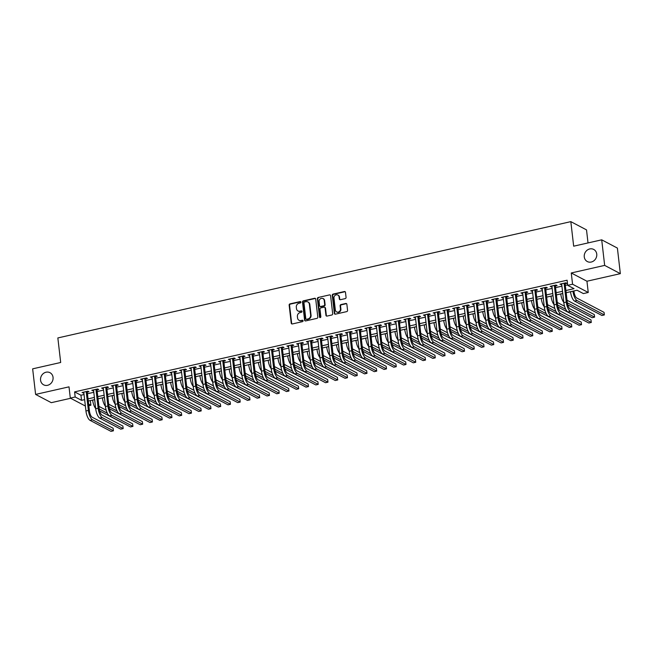 <?xml version="1.0" encoding="UTF-8"?>
<svg xmlns="http://www.w3.org/2000/svg" width="653" height="653" viewBox="0 0 653 653"><rect width="100%" height="100%" fill="white"/><g stroke="black" fill="none" stroke-linecap="round" stroke-linejoin="round"><path stroke-width="0.98" d="M300.911 302.119A0.735 0.661 -62.2 0 0 300.16 301.572L289.989 303.874A1.053 0.939 -62.2 0 0 289.148 305.098L291.238 323.17A1.053 0.939 -62.2 0 0 292.307 323.953L302.478 321.651A0.735 0.661 -62.2 0 0 302.739 320.296A0.735 0.661 -62.2 0 0 302.315 320.239L301 320.541A3.363 3.004 -62.2 0 1 297.564 318.019L297.393 316.517A3.363 3.004 -62.2 0 1 300.086 312.607L301.4 312.314A0.735 0.661 -62.2 0 0 301.662 310.959A0.735 0.661 -62.2 0 0 301.237 310.901L299.923 311.203A3.363 3.004 -62.2 0 1 296.486 308.689L296.315 307.179A3.363 3.004 -62.2 0 1 299.001 303.27L300.323 302.976A0.735 0.661 -62.2 0 0 300.911 302.119M300.772 301.776A0.735 0.661 -62.2 0 0 300.584 301.792L290.405 304.094A1.053 0.939 -62.2 0 0 289.565 305.318L291.662 323.39A1.053 0.939 -62.2 0 0 291.932 323.961M302.927 320.452A0.735 0.661 -62.2 0 0 302.739 320.468L301 320.541M301.849 311.114A0.735 0.661 -62.2 0 0 301.662 311.13L299.923 311.203M584.264 256.898A6.848 6.122 -62.2 0 0 587.316 261.551A6.848 6.122 -62.2 0 0 593.952 260.727A6.848 6.122 -62.2 0 0 596.744 254.074A6.848 6.122 -62.2 0 0 593.691 249.43A6.848 6.122 -62.2 0 0 587.063 250.246A6.848 6.122 -62.2 0 0 584.264 256.898M40.568 380.177A6.848 6.122 -62.2 0 0 43.62 384.821A6.848 6.122 -62.2 0 0 50.248 384.005A6.848 6.122 -62.2 0 0 53.048 377.344A6.848 6.122 -62.2 0 0 49.995 372.7A6.848 6.122 -62.2 0 0 43.359 373.516A6.848 6.122 -62.2 0 0 40.568 380.177M345.225 298.617A1.053 0.939 -62.2 0 0 346.066 297.393L345.478 292.324A1.053 0.939 -62.2 0 0 344.409 291.532L333.112 294.095A1.053 0.939 -62.2 0 0 332.271 295.319L334.36 313.391A1.053 0.939 -62.2 0 0 335.43 314.175L346.727 311.612A1.053 0.939 -62.2 0 0 347.567 310.395L346.865 304.274A1.053 0.939 -62.2 0 0 345.788 303.482L340.956 304.576A1.053 0.939 -62.2 0 0 340.115 305.8L340.466 308.836A2.808 2.514 -62.2 0 1 336.597 311.905A2.808 2.514 -62.2 0 1 335.34 309.995L333.969 298.103A2.808 2.514 -62.2 0 1 337.838 295.034A2.808 2.514 -62.2 0 1 339.087 296.944L339.315 298.919A1.053 0.939 -62.2 0 0 340.393 299.711L345.225 298.617M601.707 239.831L617.395 248.083L620.35 273.656L604.662 265.396L601.707 239.831L573.669 246.181L570.828 221.636L57.848 337.944L60.688 362.488L32.65 368.847L35.605 394.42L69.014 386.845L70.312 398.101L75.185 396.991L74.597 391.882L567.098 280.21L567.686 285.328L572.567 284.218L588.247 292.479L583.374 293.581L577.015 290.234L566.167 292.699M604.662 265.396L571.261 272.97L572.567 284.218M315.709 299.074A1.053 0.939 -62.2 0 0 314.632 298.282L303.343 300.845A1.053 0.939 -62.2 0 0 302.502 302.07L304.592 320.141A1.053 0.939 -62.2 0 0 305.661 320.925L316.958 318.362A1.053 0.939 -62.2 0 0 317.799 317.146L315.709 299.074M318.223 297.474L329.52 294.911A1.053 0.939 -62.2 0 1 330.598 295.695L332.687 313.767A1.053 0.939 -62.2 0 1 331.846 314.991L327.006 316.085A1.053 0.939 -62.2 0 1 325.937 315.301L325.088 307.971A1.053 0.939 -62.2 0 0 324.019 307.179L320.811 307.914A1.053 0.939 -62.2 0 0 319.97 309.13L320.852 316.762A0.735 0.661 -62.2 0 1 319.513 317.064L317.382 298.69A1.053 0.939 -62.2 0 1 318.223 297.474L329.52 294.911M35.605 394.42L51.293 402.672L70.663 398.281M87.265 392.118L88.971 391.735L87.91 391.171L82.058 392.502L83.853 392.894M97.019 389.906L98.725 389.523L97.664 388.959L91.812 390.29L93.608 390.682M106.766 387.694L108.48 387.311L107.418 386.756L101.566 388.078L103.362 388.47M116.52 385.482L118.226 385.099L117.165 384.544L111.32 385.866L113.116 386.258M126.274 383.27L127.98 382.887L126.919 382.332L121.066 383.654L122.862 384.046M136.028 381.066L137.734 380.675L136.673 380.119L130.82 381.442L132.616 381.834M145.782 378.854L147.488 378.462L146.427 377.907L140.575 379.23L142.37 379.622M155.528 376.642L157.234 376.25L156.181 375.695L150.329 377.026L152.125 377.41M165.282 374.43L166.988 374.047L165.927 373.483L160.075 374.814L161.879 375.206M175.037 372.218L176.743 371.835L175.681 371.271L169.829 372.602L171.625 372.994M184.791 370.006L186.497 369.622L185.436 369.059L179.583 370.39L181.379 370.782M194.537 367.794L196.251 367.41L195.19 366.847L189.337 368.178L191.133 368.57M204.291 365.582L205.997 365.198L204.944 364.643L199.092 365.966L200.887 366.357M214.045 363.37L215.751 362.986L214.69 362.431L208.838 363.754L210.641 364.145M223.799 361.166L225.505 360.774L224.444 360.219L218.592 361.542L220.388 361.933M233.554 358.954L235.26 358.562L234.198 358.007L228.346 359.33L230.142 359.721M243.3 356.742L245.014 356.35L243.953 355.795L238.1 357.126L239.896 357.509M253.054 354.53L254.76 354.138L253.699 353.583L247.854 354.914L249.65 355.305M262.808 352.318L264.514 351.934L263.453 351.371L257.6 352.702L259.396 353.093M272.562 350.106L274.268 349.722L273.207 349.159L267.355 350.49L269.15 350.881M282.316 347.894L284.022 347.51L282.961 346.947L277.109 348.278L278.904 348.669M292.062 345.682L293.768 345.298L292.715 344.743L286.863 346.066L288.659 346.457M301.817 343.47L303.523 343.086L302.461 342.531L296.609 343.853L298.413 344.245M311.571 341.258L313.277 340.874L312.216 340.319L306.363 341.641L308.159 342.033M321.325 339.054L323.031 338.662L321.97 338.107L316.117 339.429L317.913 339.821M331.071 336.842L332.785 336.45L331.724 335.895L325.871 337.217L327.667 337.609M340.825 334.63L342.531 334.238L341.478 333.683L335.626 335.013L337.421 335.397M350.579 332.418L352.285 332.034L351.224 331.471L345.372 332.801L347.176 333.193M360.334 330.206L362.04 329.822L360.978 329.259L355.126 330.589L356.922 330.981M370.088 327.994L371.794 327.61L370.733 327.047L364.88 328.377L366.676 328.769M379.834 325.782L381.548 325.398L380.487 324.835L374.634 326.165L376.43 326.557M389.588 323.57L391.294 323.186L390.233 322.631L384.388 323.953L386.184 324.345M399.342 321.358L401.048 320.974L399.987 320.419L394.134 321.741L395.93 322.133M409.096 319.154L410.802 318.762L409.741 318.207L403.889 319.529L405.684 319.921M418.851 316.942L420.556 316.55L419.495 315.995L413.643 317.317L415.439 317.709M428.597 314.73L430.303 314.338L429.25 313.783L423.397 315.113L425.193 315.497M438.351 312.518L440.057 312.126L438.996 311.571L433.151 312.901L434.947 313.293M448.105 310.306L449.811 309.922L448.75 309.359L442.897 310.689L444.693 311.081M457.859 308.094L459.565 307.71L458.504 307.147L452.651 308.477L454.447 308.869M467.605 305.882L469.319 305.498L468.258 304.935L462.406 306.265L464.201 306.657M477.359 303.669L479.065 303.286L478.012 302.731L472.16 304.053L473.956 304.445M487.114 301.457L488.819 301.074L487.758 300.519L481.906 301.841L483.71 302.233M496.868 299.245L498.574 298.862L497.513 298.307L491.66 299.629L493.456 300.021M506.622 297.042L508.328 296.65L507.267 296.095L501.414 297.417L503.21 297.809M516.368 294.829L518.082 294.438L517.021 293.883L511.168 295.205L512.964 295.597M526.122 292.617L527.828 292.226L526.767 291.671L520.923 293.001L522.718 293.385M535.876 290.405L537.582 290.022L536.521 289.459L530.669 290.789L532.464 291.181M545.63 288.193L547.336 287.81L546.275 287.247L540.423 288.577L542.219 288.969M555.385 285.981L557.091 285.598L556.03 285.034L550.177 286.365L551.973 286.757M74.597 391.882L80.956 395.228L84.041 394.526M87.453 393.751L93.795 392.314M97.207 391.539L103.549 390.102M106.961 389.327L113.304 387.89M116.707 387.115L123.058 385.678M126.462 384.911L132.804 383.466M136.216 382.699L142.558 381.254M145.97 380.487L152.312 379.05M155.716 378.275L162.066 376.838M165.47 376.063L171.821 374.626M175.224 373.851L181.567 372.414M184.979 371.639L191.321 370.202M194.733 369.427L201.075 367.99M204.479 367.215L210.829 365.778M214.233 365.011L220.575 363.566M223.987 362.799L230.329 361.354M233.741 360.587L240.084 359.15M243.496 358.375L249.838 356.938M253.242 356.163L259.592 354.726M262.996 353.95L269.338 352.514M272.75 351.738L279.092 350.302M282.504 349.526L288.846 348.09M292.25 347.314L298.601 345.878M302.004 345.102L308.355 343.666M311.759 342.898L318.101 341.454M321.513 340.686L327.855 339.242M331.267 338.474L337.609 337.038M341.013 336.262L347.363 334.826M350.767 334.05L357.109 332.614M360.521 331.838L366.864 330.402M370.275 329.626L376.618 328.19M380.03 327.414L386.372 325.978M389.776 325.202L396.126 323.766M399.53 322.998L405.872 321.554M409.284 320.786L415.626 319.341M419.038 318.574L425.381 317.138M428.792 316.362L435.135 314.926M438.538 314.15L444.889 312.714M448.293 311.938L454.635 310.502M458.047 309.726L464.389 308.289M467.801 307.514L474.143 306.077M477.547 305.302L483.897 303.865M487.301 303.09L493.644 301.653M497.055 300.886L503.398 299.441M506.81 298.674L513.152 297.229M516.564 296.462L522.906 295.025M526.31 294.25L532.66 292.813M536.064 292.038L542.406 290.601M545.818 289.826L552.16 288.389M555.572 287.614L561.915 286.177M565.327 285.402L567.637 284.879M565.131 283.769L566.837 283.386L565.784 282.822L559.931 284.153L561.727 284.545M588.018 242.932L586.516 229.889L570.828 221.636M571.261 272.97L586.949 281.231L620.35 273.656M586.949 281.231L588.247 292.479M90.334 400.583L90.873 405.252L88.841 405.709M565.914 290.52L574.044 288.675L567.686 285.328M75.185 396.991L81.552 400.338L84.637 399.636M88.041 398.869L94.391 397.424M97.795 396.657L104.145 395.22M107.549 394.445L113.891 393.008M117.303 392.233L123.646 390.796M127.057 390.021L133.4 388.584M136.804 387.809L143.154 386.372M146.558 385.596L152.9 384.16M156.312 383.384L162.654 381.948M166.066 381.181L172.408 379.736M175.82 378.969L182.163 377.524M185.566 376.757L191.917 375.32M195.32 374.544L201.663 373.108M205.075 372.332L211.417 370.896M214.829 370.12L221.171 368.684M224.575 367.908L230.925 366.472M234.329 365.696L240.679 364.26M244.083 363.484L250.426 362.048M253.837 361.272L260.18 359.836M263.592 359.068L269.934 357.624M273.338 356.856L279.688 355.412M283.092 354.644L289.434 353.208M292.846 352.432L299.188 350.996M302.6 350.22L308.942 348.784M312.354 348.008L318.697 346.572M322.1 345.796L328.451 344.36M331.855 343.584L338.197 342.148M341.609 341.372L347.951 339.935M351.363 339.168L357.705 337.723M361.109 336.956L367.459 335.511M370.863 334.744L377.214 333.308M380.617 332.532L386.96 331.095M390.372 330.32L396.714 328.883M400.126 328.108L406.468 326.671M409.872 325.896L416.222 324.459M419.626 323.684L425.968 322.247M429.38 321.472L435.722 320.035M439.134 319.26L445.477 317.823M448.889 317.056L455.231 315.611M458.635 314.844L464.985 313.399M468.389 312.632L474.731 311.195M478.143 310.42L484.485 308.983M487.897 308.208L494.239 306.771M497.643 305.996L503.994 304.559M507.397 303.784L513.748 302.347M517.152 301.572L523.494 300.135M526.906 299.36L533.248 297.923M536.66 297.156L543.002 295.711M546.406 294.944L552.756 293.499M556.16 292.732L562.502 291.295M85.372 406.027L70.312 398.101M88.645 404.076L90.873 405.252M562.755 293.466L556.413 294.911M553.009 295.678L546.659 297.115M543.255 297.89L536.913 299.327M533.501 300.102L527.159 301.539M523.747 302.315L517.405 303.751M513.993 304.527L507.65 305.963M504.247 306.739L497.896 308.175M494.492 308.951L488.15 310.387M484.738 311.154L478.396 312.599M474.984 313.367L468.642 314.811M465.23 315.579L458.888 317.015M455.484 317.791L449.133 319.227M445.73 320.003L439.387 321.439M435.975 322.215L429.633 323.651M426.221 324.427L419.879 325.863M416.475 326.639L410.125 328.075M406.721 328.851L400.379 330.287M396.967 331.063L390.625 332.499M387.213 333.267L380.87 334.711M377.458 335.479L371.116 336.924M367.712 337.691L361.362 339.127M357.958 339.903L351.616 341.339M348.204 342.115L341.862 343.551M338.45 344.327L332.108 345.764M328.696 346.539L322.353 347.976M318.95 348.751L312.599 350.188M309.196 350.963L302.853 352.4M299.441 353.167L293.099 354.612M289.687 355.379L283.345 356.824M279.941 357.591L273.591 359.028M270.187 359.803L263.845 361.24M260.433 362.015L254.09 363.452M250.679 364.227L244.336 365.664M240.924 366.439L234.582 367.876M231.178 368.651L224.828 370.088M221.424 370.863L215.082 372.3M211.67 373.075L205.328 374.512M201.916 375.279L195.573 376.724M192.162 377.491L185.819 378.936M182.416 379.703L176.065 381.14M172.661 381.915L166.319 383.352M162.907 384.127L156.565 385.564M153.153 386.339L146.811 387.776M143.407 388.551L137.057 389.988M133.653 390.763L127.302 392.2M123.899 392.975L117.556 394.412M114.144 395.179L107.802 396.624M104.39 397.391L98.048 398.836M94.644 399.603L88.294 401.04M80.956 395.228L81.552 400.338M83.119 393.057L83.029 392.282M92.873 390.845L92.783 390.07M102.627 388.633L102.537 387.858M112.373 386.429L112.283 385.645M122.127 384.217L122.038 383.433M131.882 382.005L131.792 381.221M141.636 379.793L141.546 379.018M151.39 377.581L151.3 376.805M161.136 375.369L161.046 374.593M170.89 373.157L170.8 372.381M180.644 370.945L180.554 370.169M190.398 368.733L190.309 367.957M200.144 366.521L200.055 365.745M209.899 364.317L209.809 363.533M219.653 362.105L219.563 361.321M229.407 359.893L229.317 359.109M239.161 357.681L239.071 356.905M248.907 355.469L248.817 354.693M258.661 353.257L258.572 352.481M268.416 351.045L268.326 350.269M278.17 348.833L278.08 348.057M287.924 346.621L287.834 345.845M297.67 344.417L297.58 343.633M307.424 342.205L307.334 341.421M317.178 339.993L317.089 339.209M326.933 337.781L326.843 337.005M336.679 335.569L336.589 334.793M346.433 333.356L346.343 332.581M356.187 331.144L356.097 330.369M365.941 328.932L365.851 328.157M375.695 326.72L375.606 325.945M385.441 324.508L385.352 323.733M395.196 322.304L395.106 321.521M404.95 320.092L404.86 319.309M414.704 317.88L414.614 317.097M424.458 315.668L424.368 314.893M434.204 313.456L434.114 312.681M443.958 311.244L443.869 310.469M453.713 309.032L453.623 308.257M463.467 306.82L463.377 306.045M473.213 304.608L473.123 303.833M482.967 302.404L482.877 301.621M492.721 300.192L492.631 299.409M502.475 297.98L502.386 297.197M512.23 295.768L512.14 294.993M521.976 293.556L521.886 292.781M531.73 291.344L531.64 290.569M541.484 289.132L541.394 288.357M551.238 286.92L551.148 286.145M560.992 284.708L560.903 283.933M297.98 310.967L298.405 311.187A3.363 3.004 -62.2 0 0 300.347 311.424M299.066 320.305L299.49 320.525A3.363 3.004 -62.2 0 0 301.425 320.762M315.44 298.503A1.053 0.939 -62.2 0 0 315.056 298.511L303.759 301.074A1.053 0.939 -62.2 0 0 302.919 302.29L305.016 320.362A1.053 0.939 -62.2 0 0 305.286 320.933M304.551 302.012A0.735 0.661 -62.2 0 0 303.963 302.87L305.8 318.729A0.735 0.661 -62.2 0 0 306.551 319.284L307.938 318.966A3.363 3.004 -62.2 0 0 310.632 315.056L309.375 304.216A3.363 3.004 -62.2 0 0 305.947 301.702L304.551 302.012M306.126 319.227L306.551 319.456A0.735 0.661 -62.2 0 0 306.975 319.505L306.551 319.284M307.881 301.939L308.306 302.159A3.363 3.004 -62.2 0 1 309.8 304.437L311.057 315.285A3.363 3.004 -62.2 0 1 308.363 319.186L306.975 319.505M324.623 307.261L325.047 307.481A1.053 0.939 -62.2 0 1 325.512 308.192L326.361 315.521A1.053 0.939 -62.2 0 0 326.631 316.093M318.648 297.695A1.053 0.939 -62.2 0 0 317.807 298.919L319.937 317.285A0.735 0.661 -62.2 0 0 320.076 317.627M324.206 300.364A2.808 2.514 -62.2 0 0 319.088 301.523L319.57 305.718A1.053 0.939 -62.2 0 0 320.647 306.502L323.855 305.775A1.053 0.939 -62.2 0 0 324.696 304.559L324.206 300.364L324.631 300.584A2.808 2.514 -62.2 0 0 323.382 298.682L322.957 298.462M320.043 306.428L320.468 306.657A1.053 0.939 -62.2 0 0 321.072 306.73L320.647 306.502M324.631 300.584L325.121 304.78A1.053 0.939 -62.2 0 1 324.28 306.004L321.072 306.73M337.838 295.034L338.262 295.254A2.808 2.514 -62.2 0 1 339.511 297.164L339.74 299.147A1.053 0.939 -62.2 0 0 340.017 299.719M336.597 311.905L337.021 312.126A2.808 2.514 -62.2 0 0 340.89 309.057L340.466 308.836M346.588 303.702A1.053 0.939 -62.2 0 0 346.212 303.702L341.38 304.804A1.053 0.939 -62.2 0 0 340.539 306.02L340.89 309.057M345.208 291.752A1.053 0.939 -62.2 0 0 344.833 291.76L333.536 294.323A1.053 0.939 -62.2 0 0 332.695 295.54L334.785 313.611A1.053 0.939 -62.2 0 0 335.054 314.183M95.673 408.533A8.024 2.857 -102.8 0 1 92.653 400.101L92.644 400.06M98.921 406.37L106.194 410.198M124.413 423.748L99.631 410.982M107.353 413.21L99.215 408.925M90.016 420.328L92.457 419.773L113.418 430.809L110.986 431.364L90.016 420.328A8.024 2.857 -102.8 0 1 85.951 410.982L83.764 392.11M92.457 419.773A8.024 2.857 -102.8 0 1 88.384 410.435L86.204 391.563M87.175 391.343L89.445 410.99A5.346 1.902 77.2 0 0 92.163 417.218L113.124 428.254L113.418 430.809M105.427 406.321A8.024 2.857 -102.8 0 1 102.407 397.897L102.399 397.848M108.676 404.158L115.948 407.986M134.167 421.536L109.386 408.77M117.107 410.998L108.969 406.721M115.181 404.109A8.024 2.857 -102.8 0 1 112.161 395.685L112.153 395.636M118.43 401.946L125.703 405.774M143.921 419.324L119.14 406.558M126.862 408.786L118.724 404.509M124.935 401.897A8.024 2.857 -102.8 0 1 121.907 393.473L121.907 393.424M128.176 399.734L135.457 403.562M153.675 417.112L128.886 404.346M136.616 406.574L128.478 402.297M134.681 399.685A8.024 2.857 -102.8 0 1 131.661 391.261L131.661 391.212M137.93 397.522L145.203 401.358M163.43 414.9L138.64 402.134M146.362 404.37L138.224 400.085M99.77 418.116L102.211 417.569L123.172 428.597L120.732 429.152L99.77 418.116A8.024 2.857 -102.8 0 1 95.705 408.77L93.518 389.906M102.211 417.569A8.024 2.857 -102.8 0 1 98.138 408.223L95.958 389.351M96.93 389.131L99.199 408.778A5.346 1.902 77.2 0 0 101.909 415.006L122.878 426.042L123.172 428.597M109.524 415.904L111.957 415.357L132.926 426.385L130.486 426.94L109.524 415.904A8.024 2.857 -102.8 0 1 105.451 406.566L103.272 387.694M111.957 415.357A8.024 2.857 -102.8 0 1 107.892 406.011L105.713 387.139M106.676 386.919L108.953 406.566A5.346 1.902 77.2 0 0 111.663 412.794L132.632 423.83L132.926 426.385M119.27 413.7L121.711 413.145L142.681 424.181L140.24 424.728L119.27 413.7A8.024 2.857 -102.8 0 1 115.206 404.354L113.026 385.482M121.711 413.145A8.024 2.857 -102.8 0 1 117.646 403.799L115.459 384.927M116.43 384.707L118.707 404.354A5.346 1.902 77.2 0 0 121.417 410.59L142.378 421.618L142.681 424.181M129.025 411.488L131.465 410.933L152.427 421.969L149.994 422.515L129.025 411.488A8.024 2.857 -102.8 0 1 124.96 402.142L122.772 383.27M131.465 410.933A8.024 2.857 -102.8 0 1 127.4 401.587L125.213 382.715M126.184 382.495L128.453 402.142A5.346 1.902 77.2 0 0 131.171 408.378L152.133 419.406L152.427 421.969M144.435 397.473A8.024 2.857 -102.8 0 1 141.415 389.049L141.407 389M147.684 395.318L154.957 399.146M173.176 412.688L148.394 399.922M156.116 402.158L147.978 397.873M138.779 409.276L141.219 408.721L162.181 419.757L159.74 420.303L138.779 409.276A8.024 2.857 -102.8 0 1 134.714 399.93L132.526 381.058M141.219 408.721A8.024 2.857 -102.8 0 1 137.146 399.375L134.967 380.503M135.938 380.283L138.207 399.938A5.346 1.902 77.2 0 0 140.917 406.166L161.887 417.194L162.181 419.757M154.19 395.269A8.024 2.857 -102.8 0 1 151.169 386.837L151.161 386.788M157.438 393.106L164.711 396.934M182.93 410.476L158.148 397.718M165.87 399.946L157.732 395.661M148.533 407.064L150.965 406.509L171.935 417.545L169.494 418.1L148.533 407.064A8.024 2.857 -102.8 0 1 144.468 397.718L142.281 378.846M150.965 406.509A8.024 2.857 -102.8 0 1 146.901 397.163L144.721 378.291M145.692 378.071L147.962 397.726A5.346 1.902 77.2 0 0 150.672 403.954L171.641 414.99L171.935 417.545M163.944 393.057A8.024 2.857 -102.8 0 1 160.924 384.625L160.916 384.576M167.184 390.894L174.465 394.722M192.684 408.272L167.894 395.506M175.624 397.734L167.486 393.449M158.287 404.852L160.72 404.297L181.689 415.332L179.249 415.888L158.287 404.852A8.024 2.857 -102.8 0 1 154.214 395.506L152.035 376.634M160.72 404.297A8.024 2.857 -102.8 0 1 156.655 394.951L154.467 376.079M155.438 375.867L157.716 395.514A5.346 1.902 77.2 0 0 160.426 401.742L181.387 412.778L181.689 415.332M173.69 390.845A8.024 2.857 -102.8 0 1 170.67 382.413L170.67 382.364M176.939 388.682L184.211 392.51M202.438 406.06L177.649 393.294M185.379 395.522L177.241 391.237M168.033 402.64L170.474 402.085L191.435 413.12L189.003 413.675L168.033 402.64A8.024 2.857 -102.8 0 1 163.968 393.294L161.789 374.422M170.474 402.085A8.024 2.857 -102.8 0 1 166.409 392.739L164.221 373.875M165.193 373.655L167.47 393.302A5.346 1.902 77.2 0 0 170.18 399.53L191.141 410.566L191.435 413.12M183.444 388.633A8.024 2.857 -102.8 0 1 180.424 380.201L180.424 380.16M186.693 386.47L193.965 390.298M212.192 403.848L187.403 391.082M195.125 393.31L186.987 389.025M177.787 400.428L180.228 399.873L201.189 410.908L198.757 411.463L177.787 400.428A8.024 2.857 -102.8 0 1 173.722 391.082L171.535 372.21M180.228 399.873A8.024 2.857 -102.8 0 1 176.163 390.535L173.976 371.663M174.947 371.443L177.216 391.09A5.346 1.902 77.2 0 0 179.934 397.318L200.895 408.354L201.189 410.908M193.198 386.421A8.024 2.857 -102.8 0 1 190.178 377.997L190.17 377.948M196.447 384.258L203.72 388.086M221.938 401.636L197.157 388.87M204.879 391.098L196.741 386.813M187.542 398.216L189.982 397.669L210.943 408.696L208.503 409.251L187.542 398.216A8.024 2.857 -102.8 0 1 183.477 388.87L181.289 370.006M189.982 397.669A8.024 2.857 -102.8 0 1 185.909 388.323L183.73 369.451M184.701 369.231L186.97 388.878A5.346 1.902 77.2 0 0 189.68 395.106L210.65 406.142L210.943 408.696M202.952 384.209A8.024 2.857 -102.8 0 1 199.932 375.785L199.924 375.736M206.201 382.046L213.474 385.874M231.693 399.424L206.911 386.658M214.633 388.886L206.495 384.609M197.296 396.004L199.728 395.457L220.698 406.484L218.257 407.039L197.296 396.004A8.024 2.857 -102.8 0 1 193.223 386.666L191.043 367.794M199.728 395.457A8.024 2.857 -102.8 0 1 195.663 386.111L193.484 367.239M194.447 367.019L196.724 386.666A5.346 1.902 77.2 0 0 199.434 392.894L220.404 403.929L220.698 406.484M212.707 381.997A8.024 2.857 -102.8 0 1 209.686 373.573L209.678 373.524M215.947 379.834L223.228 383.662M241.447 397.212L216.657 384.446M224.387 386.674L216.249 382.397M207.05 393.792L209.482 393.245L230.452 404.28L228.011 404.827L207.05 393.792A8.024 2.857 -102.8 0 1 202.977 384.454L200.798 365.582M209.482 393.245A8.024 2.857 -102.8 0 1 205.417 383.899L203.23 365.027M204.201 364.807L206.479 384.454A5.346 1.902 77.2 0 0 209.189 390.682L230.15 401.717L230.452 404.28M216.796 391.588L219.237 391.033L240.198 402.068L237.765 402.615L216.796 391.588A8.024 2.857 -102.8 0 1 212.731 382.242L210.552 363.37M219.237 391.033A8.024 2.857 -102.8 0 1 215.172 381.687L212.984 362.815M213.955 362.595L216.233 382.242A5.346 1.902 77.2 0 0 218.943 388.478L239.904 399.505L240.198 402.068M226.55 389.376L228.991 388.821L249.952 399.856L247.52 400.403L226.55 389.376A8.024 2.857 -102.8 0 1 222.485 380.03L220.298 361.158M228.991 388.821A8.024 2.857 -102.8 0 1 224.918 379.475L222.738 360.603M223.71 360.383L225.979 380.03A5.346 1.902 77.2 0 0 228.697 386.266L249.658 397.293L249.952 399.856M222.453 379.785A8.024 2.857 -102.8 0 1 219.432 371.361L219.432 371.312M225.701 377.622L232.974 381.45M251.201 395L226.411 382.234M234.141 384.462L226.003 380.185M232.207 377.573A8.024 2.857 -102.8 0 1 229.187 369.149L229.179 369.1M235.455 375.418L242.728 379.246M260.947 392.788L236.166 380.022M243.887 382.258L235.749 377.973M241.961 375.361A8.024 2.857 -102.8 0 1 238.941 366.937L238.933 366.888M245.21 373.206L252.482 377.034M270.701 390.576L245.92 377.818M253.642 380.046L245.504 375.761M236.304 387.164L238.745 386.609L259.706 397.644L257.266 398.199L236.304 387.164A8.024 2.857 -102.8 0 1 232.239 377.818L230.052 358.946M238.745 386.609A8.024 2.857 -102.8 0 1 234.672 377.263L232.492 358.391M233.464 358.171L235.733 377.826A5.346 1.902 77.2 0 0 238.443 384.054L259.412 395.089L259.706 397.644M251.715 373.157A8.024 2.857 -102.8 0 1 248.695 364.725L248.687 364.676M254.964 370.994L262.237 374.822M280.455 388.364L255.674 375.606M263.396 377.834L255.258 373.549M246.059 384.952L248.491 384.397L269.46 395.432L267.02 395.987L246.059 384.952A8.024 2.857 -102.8 0 1 241.985 375.606L239.806 356.734M248.491 384.397A8.024 2.857 -102.8 0 1 244.426 375.051L242.247 356.179M243.21 355.958L245.487 375.614A5.346 1.902 77.2 0 0 248.197 381.842L269.167 392.877L269.46 395.432M261.469 370.945A8.024 2.857 -102.8 0 1 258.441 362.513L258.441 362.464M264.71 368.782L271.991 372.61M290.21 386.16L265.42 373.394M273.15 375.622L265.012 371.337M255.805 382.74L258.245 382.185L279.215 393.22L276.774 393.775L255.805 382.74A8.024 2.857 -102.8 0 1 251.74 373.394L249.56 354.522M258.245 382.185A8.024 2.857 -102.8 0 1 254.18 372.839L251.993 353.975M252.964 353.755L255.241 373.402A5.346 1.902 77.2 0 0 257.951 379.63L278.913 390.665L279.215 393.22M271.215 368.733A8.024 2.857 -102.8 0 1 268.195 360.301L268.195 360.26M274.464 366.57L281.737 370.398M299.964 383.948L275.174 371.182M282.896 373.41L274.758 369.125M265.559 380.528L267.999 379.973L288.961 391.008L286.528 391.563L265.559 380.528A8.024 2.857 -102.8 0 1 261.494 371.182L259.306 352.31M267.999 379.973A8.024 2.857 -102.8 0 1 263.934 370.635L261.747 351.763M262.718 351.543L264.987 371.19A5.346 1.902 77.2 0 0 267.706 377.418L288.667 388.453L288.961 391.008M280.97 366.521A8.024 2.857 -102.8 0 1 277.949 358.089L277.941 358.048M284.218 364.358L291.491 368.186M309.71 381.736L284.928 368.969M292.65 371.198L284.512 366.913M275.313 378.316L277.754 377.761L298.715 388.796L296.274 389.351L275.313 378.316A8.024 2.857 -102.8 0 1 271.248 368.969L269.06 350.098M277.754 377.761A8.024 2.857 -102.8 0 1 273.68 368.423L271.501 349.551M272.472 349.331L274.742 368.978A5.346 1.902 77.2 0 0 277.452 375.206L298.421 386.241L298.715 388.796M290.724 364.309A8.024 2.857 -102.8 0 1 287.704 355.885L287.695 355.836M293.972 362.146L301.245 365.974M319.464 379.524L294.683 366.757M302.404 368.986L294.266 364.709M285.067 376.104L287.5 375.557L308.469 386.584L306.028 387.139L285.067 376.104A8.024 2.857 -102.8 0 1 281.002 366.757L278.815 347.894M287.5 375.557A8.024 2.857 -102.8 0 1 283.435 366.211L281.255 347.339M282.227 347.118L284.496 366.766A5.346 1.902 77.2 0 0 287.206 372.994L308.175 384.029L308.469 386.584M300.478 362.097A8.024 2.857 -102.8 0 1 297.458 353.673L297.45 353.624M303.718 359.934L310.999 363.762M329.218 377.312L304.429 364.545M312.158 366.774L304.02 362.497M294.821 373.891L297.254 373.345L318.223 384.372L315.783 384.927L294.821 373.891A8.024 2.857 -102.8 0 1 290.748 364.554L288.569 345.682M297.254 373.345A8.024 2.857 -102.8 0 1 293.189 363.999L291.001 345.127M291.973 344.906L294.25 364.554A5.346 1.902 77.2 0 0 296.96 370.782L317.921 381.817L318.223 384.372M310.224 359.885A8.024 2.857 -102.8 0 1 307.204 351.461L307.204 351.412M313.473 357.722L320.745 361.55M338.972 375.1L314.183 362.333M321.913 364.562L313.775 360.285M304.567 371.688L307.008 371.133L327.977 382.168L325.537 382.715L304.567 371.688A8.024 2.857 -102.8 0 1 300.502 362.342L298.323 343.47M307.008 371.133A8.024 2.857 -102.8 0 1 302.943 361.786L300.755 342.915M301.727 342.694L304.004 362.342A5.346 1.902 77.2 0 0 306.714 368.578L327.675 379.605L327.977 382.168M319.978 357.673A8.024 2.857 -102.8 0 1 316.958 349.249L316.958 349.2M323.227 355.51L330.5 359.346M348.726 372.887L323.937 360.121M331.659 362.358L323.521 358.073M329.732 355.461A8.024 2.857 -102.8 0 1 326.712 347.037L326.704 346.988M332.981 353.306L340.254 357.134M358.473 370.675L333.691 357.909M341.413 360.146L333.275 355.861M339.487 353.257A8.024 2.857 -102.8 0 1 336.466 344.825L336.458 344.776M342.735 351.094L350.008 354.922M368.227 368.463L343.445 355.705M351.167 357.934L343.029 353.648M314.322 369.476L316.762 368.921L337.723 379.956L335.291 380.503L314.322 369.476A8.024 2.857 -102.8 0 1 310.257 360.13L308.069 341.258M316.762 368.921A8.024 2.857 -102.8 0 1 312.697 359.574L310.51 340.703M311.481 340.482L313.75 360.13A5.346 1.902 77.2 0 0 316.468 366.366L337.43 377.393L337.723 379.956M324.076 367.264L326.516 366.708L347.478 377.744L345.037 378.291L324.076 367.264A8.024 2.857 -102.8 0 1 320.011 357.917L317.823 339.046M326.516 366.708A8.024 2.857 -102.8 0 1 322.443 357.362L320.264 338.491M321.235 338.27L323.504 357.926A5.346 1.902 77.2 0 0 326.214 364.154L347.184 375.189L347.478 377.744M333.83 365.051L336.262 364.496L357.232 375.532L354.791 376.087L333.83 365.051A8.024 2.857 -102.8 0 1 329.757 355.705L327.577 336.834M336.262 364.496A8.024 2.857 -102.8 0 1 332.197 355.15L330.018 336.279M330.981 336.058L333.259 355.714A5.346 1.902 77.2 0 0 335.969 361.942L356.938 372.977L357.232 375.532M349.241 351.045A8.024 2.857 -102.8 0 1 346.221 342.613L346.212 342.564M352.481 348.882L359.762 352.71M377.981 366.26L353.191 353.493M360.921 355.722L352.783 351.436M343.584 362.839L346.017 362.284L366.986 373.32L364.545 373.875L343.584 362.839A8.024 2.857 -102.8 0 1 339.511 353.493L337.332 334.622M346.017 362.284A8.024 2.857 -102.8 0 1 341.952 352.938L339.764 334.067M340.735 333.854L343.013 353.502A5.346 1.902 77.2 0 0 345.723 359.73L366.684 370.765L366.986 373.32M358.987 348.833A8.024 2.857 -102.8 0 1 355.967 340.401L355.967 340.352M362.235 346.67L369.508 350.498M387.735 364.048L362.946 351.281M370.675 353.51L362.537 349.224M353.33 360.627L355.771 360.072L376.732 371.108L374.3 371.663L353.33 360.627A8.024 2.857 -102.8 0 1 349.265 351.281L347.086 332.41M355.771 360.072A8.024 2.857 -102.8 0 1 351.706 350.726L349.518 331.863M350.49 331.642L352.767 351.29A5.346 1.902 77.2 0 0 355.477 357.518L376.438 368.553L376.732 371.108M368.741 346.621A8.024 2.857 -102.8 0 1 365.721 338.189L365.713 338.148M371.99 344.458L379.262 348.286M397.481 361.835L372.7 349.069M380.421 351.298L372.283 347.012M363.084 358.415L365.525 357.86L386.486 368.896L384.054 369.451L363.084 358.415A8.024 2.857 -102.8 0 1 359.019 349.069L356.832 330.198M365.525 357.86A8.024 2.857 -102.8 0 1 361.452 348.522L359.272 329.651M360.244 329.43L362.513 349.077A5.346 1.902 77.2 0 0 365.231 355.305L386.192 366.341L386.486 368.896M378.495 344.409A8.024 2.857 -102.8 0 1 375.475 335.985L375.467 335.936M381.744 342.245L389.017 346.074M407.235 359.623L382.454 346.857M390.176 349.086L382.038 344.8M372.839 356.203L375.279 355.656L396.24 366.684L393.8 367.239L372.839 356.203A8.024 2.857 -102.8 0 1 368.774 346.857L366.586 327.994M375.279 355.656A8.024 2.857 -102.8 0 1 371.206 346.31L369.027 327.439M369.998 327.218L372.267 346.865A5.346 1.902 77.2 0 0 374.977 353.093L395.947 364.129L396.24 366.684M388.249 342.196A8.024 2.857 -102.8 0 1 385.229 333.773L385.221 333.724M391.498 340.033L398.771 343.862M416.989 357.411L392.208 344.645M399.93 346.874L391.792 342.596M398.004 339.984A8.024 2.857 -102.8 0 1 394.975 331.561L394.975 331.512M401.244 337.821L408.525 341.65M426.744 355.199L401.954 342.433M409.684 344.662L401.546 340.384M407.75 337.772A8.024 2.857 -102.8 0 1 404.729 329.349L404.729 329.3M410.998 335.609L418.271 339.438M436.498 352.987L411.708 340.221M419.43 342.45L411.292 338.172M382.593 353.991L385.025 353.444L405.995 364.472L403.554 365.027L382.593 353.991A8.024 2.857 -102.8 0 1 378.52 344.653L376.34 325.782M385.025 353.444A8.024 2.857 -102.8 0 1 380.96 344.098L378.781 325.227M379.744 325.006L382.021 344.653A5.346 1.902 77.2 0 0 384.731 350.881L405.701 361.917L405.995 364.472M392.339 351.779L394.779 351.232L415.749 362.268L413.308 362.815L392.339 351.779A8.024 2.857 -102.8 0 1 388.274 342.441L386.094 323.57M394.779 351.232A8.024 2.857 -102.8 0 1 390.714 341.886L388.527 323.015M389.498 322.794L391.776 342.441A5.346 1.902 77.2 0 0 394.485 348.669L415.447 359.705L415.749 362.268M402.093 349.575L404.534 349.02L425.495 360.056L423.062 360.603L402.093 349.575A8.024 2.857 -102.8 0 1 398.028 340.229L395.84 321.358M404.534 349.02A8.024 2.857 -102.8 0 1 400.469 339.674L398.281 320.803M399.252 320.582L401.522 340.229A5.346 1.902 77.2 0 0 404.24 346.465L425.201 357.493L425.495 360.056M417.504 335.56A8.024 2.857 -102.8 0 1 414.484 327.137L414.475 327.088M420.752 333.405L428.025 337.234M446.244 350.775L421.463 338.009M429.184 340.246L421.046 335.96M411.847 347.363L414.288 346.808L435.249 357.844L432.808 358.391L411.847 347.363A8.024 2.857 -102.8 0 1 407.782 338.017L405.595 319.146M414.288 346.808A8.024 2.857 -102.8 0 1 410.215 337.462L408.035 318.591M409.007 318.37L411.276 338.017A5.346 1.902 77.2 0 0 413.986 344.253L434.955 355.281L435.249 357.844M427.258 333.348A8.024 2.857 -102.8 0 1 424.238 324.925L424.23 324.876M430.507 331.193L437.779 335.022M455.998 348.563L431.217 335.805M438.938 338.034L430.8 333.748M421.601 345.151L424.042 344.596L445.003 355.632L442.563 356.187L421.601 345.151A8.024 2.857 -102.8 0 1 417.536 335.805L415.349 316.934M424.042 344.596A8.024 2.857 -102.8 0 1 419.969 335.25L417.789 316.379M418.761 316.158L421.03 335.813A5.346 1.902 77.2 0 0 423.74 342.041L444.709 353.077L445.003 355.632M437.012 331.144A8.024 2.857 -102.8 0 1 433.992 322.713L433.984 322.664M440.253 328.981L447.534 332.81M465.752 346.351L440.963 333.593M448.693 335.822L440.555 331.536M431.355 342.939L433.788 342.384L454.757 353.42L452.317 353.975L431.355 342.939A8.024 2.857 -102.8 0 1 427.282 333.593L425.103 314.722M433.788 342.384A8.024 2.857 -102.8 0 1 429.723 333.038L427.544 314.166M428.507 313.946L430.784 333.601A5.346 1.902 77.2 0 0 433.494 339.829L454.455 350.865L454.757 353.42M446.758 328.932A8.024 2.857 -102.8 0 1 443.738 320.501L443.738 320.452M450.007 326.769L457.28 330.598M475.506 344.147L450.717 331.381M458.447 333.61L450.309 329.324M441.101 340.727L443.542 340.172L464.512 351.208L462.071 351.763L441.101 340.727A8.024 2.857 -102.8 0 1 437.037 331.381L434.857 312.509M443.542 340.172A8.024 2.857 -102.8 0 1 439.477 330.826L437.29 311.963M438.261 311.742L440.538 331.389A5.346 1.902 77.2 0 0 443.248 337.617L464.21 348.653L464.512 351.208M456.512 326.72A8.024 2.857 -102.8 0 1 453.492 318.289L453.492 318.248M459.761 324.557L467.034 328.386M485.261 341.935L460.471 329.169M468.193 331.398L460.055 327.112M450.856 338.515L453.296 337.96L474.258 348.996L471.825 349.551L450.856 338.515A8.024 2.857 -102.8 0 1 446.791 329.169L444.603 310.297M453.296 337.96A8.024 2.857 -102.8 0 1 449.231 328.622L447.044 309.751M448.015 309.53L450.284 329.177A5.346 1.902 77.2 0 0 453.002 335.405L473.964 346.441L474.258 348.996M466.266 324.508A8.024 2.857 -102.8 0 1 463.246 316.076L463.238 316.036M469.515 322.345L476.788 326.174M495.007 339.723L470.225 326.957M477.947 329.185L469.809 324.9M460.61 336.303L463.05 335.748L484.012 346.784L481.571 347.339L460.61 336.303A8.024 2.857 -102.8 0 1 456.545 326.957L454.357 308.085M463.05 335.748A8.024 2.857 -102.8 0 1 458.977 326.41L456.798 307.539M457.769 307.318L460.039 326.965A5.346 1.902 77.2 0 0 462.748 333.193L483.718 344.229L484.012 346.784M476.021 322.296A8.024 2.857 -102.8 0 1 473.001 313.873L472.992 313.824M479.269 320.133L486.542 323.961M504.761 337.511L479.979 324.745M487.701 326.973L479.563 322.696M470.364 334.091L472.796 333.544L493.766 344.572L491.325 345.127L470.364 334.091A8.024 2.857 -102.8 0 1 466.291 324.745L464.112 305.882M472.796 333.544A8.024 2.857 -102.8 0 1 468.732 324.198L466.552 305.326M467.515 305.106L469.793 324.753A5.346 1.902 77.2 0 0 472.503 330.981L493.472 342.017L493.766 344.572M485.775 320.084A8.024 2.857 -102.8 0 1 482.755 311.661L482.747 311.612M489.015 317.921L496.296 321.749M514.515 335.299L489.726 322.533M497.455 324.761L489.317 320.484M480.118 331.879L482.551 331.332L503.52 342.36L501.08 342.915L480.118 331.879A8.024 2.857 -102.8 0 1 476.045 322.541L473.866 303.669M482.551 331.332A8.024 2.857 -102.8 0 1 478.486 321.986L476.298 303.114M477.27 302.894L479.547 322.541A5.346 1.902 77.2 0 0 482.257 328.769L503.218 339.805L503.52 342.36M495.521 317.872A8.024 2.857 -102.8 0 1 492.501 309.449L492.501 309.4M498.77 315.709L506.042 319.537M524.269 333.087L499.48 320.321M507.21 322.549L499.072 318.272M489.864 329.675L492.305 329.12L513.266 340.156L510.834 340.703L489.864 329.675A8.024 2.857 -102.8 0 1 485.799 320.329L483.62 301.457M492.305 329.12A8.024 2.857 -102.8 0 1 488.24 319.774L486.052 300.902M487.024 300.682L489.301 320.329A5.346 1.902 77.2 0 0 492.011 326.565L512.972 337.593L513.266 340.156M505.275 315.66A8.024 2.857 -102.8 0 1 502.255 307.236L502.247 307.188M508.524 313.497L515.797 317.334M534.015 330.875L509.234 318.109M516.956 320.345L508.818 316.06M499.618 327.463L502.059 326.908L523.02 337.944L520.588 338.491L499.618 327.463A8.024 2.857 -102.8 0 1 495.554 318.117L493.366 299.245M502.059 326.908A8.024 2.857 -102.8 0 1 497.994 317.562L495.807 298.69M496.778 298.47L499.047 318.117A5.346 1.902 77.2 0 0 501.765 324.353L522.726 335.381L523.02 337.944M515.029 313.448A8.024 2.857 -102.8 0 1 512.009 305.024L512.001 304.975M518.278 311.293L525.551 315.121M543.769 328.663L518.988 315.897M526.71 318.133L518.572 313.848M509.373 325.251L511.813 324.696L532.775 335.732L530.334 336.279L509.373 325.251A8.024 2.857 -102.8 0 1 505.308 315.905L503.12 297.033M511.813 324.696A8.024 2.857 -102.8 0 1 507.74 315.35L505.561 296.478M506.532 296.258L508.801 315.913A5.346 1.902 77.2 0 0 511.511 322.141L532.481 333.177L532.775 335.732M524.783 311.244A8.024 2.857 -102.8 0 1 521.763 302.812L521.755 302.763M528.032 309.081L535.305 312.909M553.524 326.451L528.742 313.693M536.464 315.921L528.326 311.636M519.127 323.039L521.559 322.484L542.529 333.52L540.088 334.075L519.127 323.039A8.024 2.857 -102.8 0 1 515.054 313.693L512.874 294.821M521.559 322.484A8.024 2.857 -102.8 0 1 517.494 313.138L515.315 294.266M516.278 294.046L518.555 313.701A5.346 1.902 77.2 0 0 521.265 319.929L542.235 330.965L542.529 333.52M534.538 309.032A8.024 2.857 -102.8 0 1 531.509 300.6L531.509 300.551M537.778 306.869L545.059 310.697M563.278 324.247L538.488 311.481M546.218 313.709L538.08 309.424M528.873 320.827L531.313 320.272L552.283 331.308L549.842 331.863L528.873 320.827A8.024 2.857 -102.8 0 1 524.808 311.481L522.629 292.609M531.313 320.272A8.024 2.857 -102.8 0 1 527.249 310.926L525.061 292.054M526.032 291.842L528.31 311.489A5.346 1.902 77.2 0 0 531.02 317.717L551.981 328.753L552.283 331.308M544.284 306.82A8.024 2.857 -102.8 0 1 541.264 298.388L541.264 298.339M547.532 304.657L554.805 308.485M573.032 322.035L548.242 309.269M555.964 311.497L547.834 307.212M538.627 318.615L541.068 318.06L562.029 329.096L559.597 329.651L538.627 318.615A8.024 2.857 -102.8 0 1 534.562 309.269L532.375 290.397M541.068 318.06A8.024 2.857 -102.8 0 1 537.003 308.722L534.815 289.85M535.787 289.63L538.056 309.277A5.346 1.902 77.2 0 0 540.774 315.505L561.735 326.541L562.029 329.096M554.038 304.608A8.024 2.857 -102.8 0 1 551.018 296.176L551.01 296.136M557.287 302.445L564.559 306.273M582.778 319.823L557.997 307.057M565.718 309.285L557.58 305M548.381 316.403L550.822 315.848L571.783 326.884L569.343 327.439L548.381 316.403A8.024 2.857 -102.8 0 1 544.316 307.057L542.129 288.185M550.822 315.848A8.024 2.857 -102.8 0 1 546.749 306.51L544.569 287.638M545.541 287.418L547.81 307.065A5.346 1.902 77.2 0 0 550.52 313.293L571.489 324.329L571.783 326.884M563.792 302.396A8.024 2.857 -102.8 0 1 560.772 293.972L560.764 293.923M567.041 300.233L594.303 314.583L594.597 317.138L567.335 302.788M594.597 317.138L592.165 317.693L567.751 304.845M558.135 314.191L560.576 313.644L581.537 324.672L579.097 325.227L558.135 314.191A8.024 2.857 -102.8 0 1 554.071 304.845L551.883 285.981M560.576 313.644A8.024 2.857 -102.8 0 1 556.503 304.298L554.324 285.426M555.295 285.206L557.564 304.853A5.346 1.902 77.2 0 0 560.274 311.081L581.243 322.117L581.537 324.672M573.922 290.936L574.02 291.76A5.346 1.902 77.2 0 0 576.73 297.988L604.058 312.371L604.351 314.934L577.032 300.551A8.024 2.857 -102.8 0 1 572.959 291.205L572.959 291.156M604.351 314.934L601.911 315.481L574.591 301.098A8.024 2.857 -102.8 0 1 570.526 291.76L570.518 291.711M567.89 311.979L570.322 311.432L591.292 322.46L588.851 323.015L567.89 311.979A8.024 2.857 -102.8 0 1 563.817 302.641L561.637 283.769M570.322 311.432A8.024 2.857 -102.8 0 1 566.257 302.086L564.078 283.214M565.041 282.994L567.318 302.641A5.346 1.902 77.2 0 0 570.028 308.869L590.989 319.905L591.292 322.46M300.584 301.792L300.16 301.572M302.739 320.468L302.315 320.239M301.662 311.13L301.237 310.901M291.662 323.39L291.238 323.17M289.565 305.318L289.148 305.098M290.405 304.094L289.989 303.874M305.016 320.362L304.592 320.141M302.919 302.29L302.502 302.07M303.759 301.074L303.343 300.845M315.056 298.511L314.632 298.282M308.363 319.186L307.938 318.966M311.057 315.285L310.632 315.056M309.8 304.437L309.375 304.216M326.361 315.521L325.937 315.301M325.512 308.192L325.088 307.971M319.937 317.285L319.513 317.064M317.807 298.919L317.382 298.69M324.28 306.004L323.855 305.775M325.121 304.78L324.696 304.559M339.74 299.147L339.315 298.919M339.511 297.164L339.087 296.944M340.539 306.02L340.115 305.8M341.38 304.804L340.956 304.576M346.212 303.702L345.788 303.482M334.785 313.611L334.36 313.391M332.695 295.54L332.271 295.319M333.536 294.323L333.112 294.095M344.833 291.76L344.409 291.532M92.653 400.101L94.644 399.652M85.951 410.982L88.384 410.435M102.407 397.897L104.398 397.44M112.161 395.685L114.153 395.228M121.907 393.473L123.907 393.016M131.661 391.261L133.653 390.812M95.705 408.77L98.138 408.223M105.451 406.566L107.892 406.011M115.206 404.354L117.646 403.799M124.96 402.142L127.4 401.587M141.415 389.049L143.407 388.6M134.714 399.93L137.146 399.375M151.169 386.837L153.161 386.388M144.468 397.718L146.901 397.163M160.924 384.625L162.915 384.176M154.214 395.506L156.655 394.951M170.67 382.413L172.67 381.964M163.968 393.294L166.409 392.739M180.424 380.201L182.416 379.752M173.722 391.082L176.163 390.535M190.178 377.997L192.17 377.54M183.477 388.87L185.909 388.323M199.932 375.785L201.924 375.328M193.223 386.666L195.663 386.111M209.686 373.573L211.678 373.116M202.977 384.454L205.417 383.899M212.731 382.242L215.172 381.687M222.485 380.03L224.918 379.475M219.432 371.361L221.432 370.904M229.187 369.149L231.178 368.7M238.941 366.937L240.933 366.488M232.239 377.818L234.672 377.263M248.695 364.725L250.687 364.276M241.985 375.606L244.426 375.051M258.441 362.513L260.441 362.064M251.74 373.394L254.18 372.839M268.195 360.301L270.187 359.852M261.494 371.182L263.934 370.635M277.949 358.089L279.941 357.64M271.248 368.969L273.68 368.423M287.704 355.885L289.695 355.428M281.002 366.757L283.435 366.211M297.458 353.673L299.449 353.216M290.748 364.554L293.189 363.999M307.204 351.461L309.204 351.004M300.502 362.342L302.943 361.786M316.958 349.249L318.95 348.8M326.712 347.037L328.704 346.588M336.466 344.825L338.458 344.376M310.257 360.13L312.697 359.574M320.011 357.917L322.443 357.362M329.757 355.705L332.197 355.15M346.221 342.613L348.212 342.164M339.511 353.493L341.952 352.938M355.967 340.401L357.966 339.952M349.265 351.281L351.706 350.726M365.721 338.189L367.712 337.74M359.019 349.069L361.452 348.522M375.475 335.985L377.467 335.528M368.774 346.857L371.206 346.31M385.229 333.773L387.221 333.316M394.975 331.561L396.975 331.104M404.729 329.349L406.721 328.892M378.52 344.653L380.96 344.098M388.274 342.441L390.714 341.886M398.028 340.229L400.469 339.674M414.484 327.137L416.475 326.688M407.782 338.017L410.215 337.462M424.238 324.925L426.229 324.476M417.536 335.805L419.969 335.25M433.992 322.713L435.984 322.264M427.282 333.593L429.723 333.038M443.738 320.501L445.738 320.052M437.037 331.381L439.477 330.826M453.492 318.289L455.484 317.84M446.791 329.169L449.231 328.622M463.246 316.076L465.238 315.628M456.545 326.957L458.977 326.41M473.001 313.873L474.992 313.416M466.291 324.745L468.732 324.198M482.755 311.661L484.746 311.203M476.045 322.541L478.486 321.986M492.501 309.449L494.501 308.991M485.799 320.329L488.24 319.774M502.255 307.236L504.247 306.788M495.554 318.117L497.994 317.562M512.009 305.024L514.001 304.576M505.308 315.905L507.74 315.35M521.763 302.812L523.755 302.363M515.054 313.693L517.494 313.138M531.509 300.6L533.509 300.151M524.808 311.481L527.249 310.926M541.264 298.388L543.255 297.939M534.562 309.269L537.003 308.722M551.018 296.176L553.009 295.727M544.316 307.057L546.749 306.51M560.772 293.972L562.764 293.515M554.071 304.845L556.503 304.298M570.526 291.76L572.959 291.205M574.591 301.098L577.032 300.551M563.817 302.641L566.257 302.086"/></g></svg>
